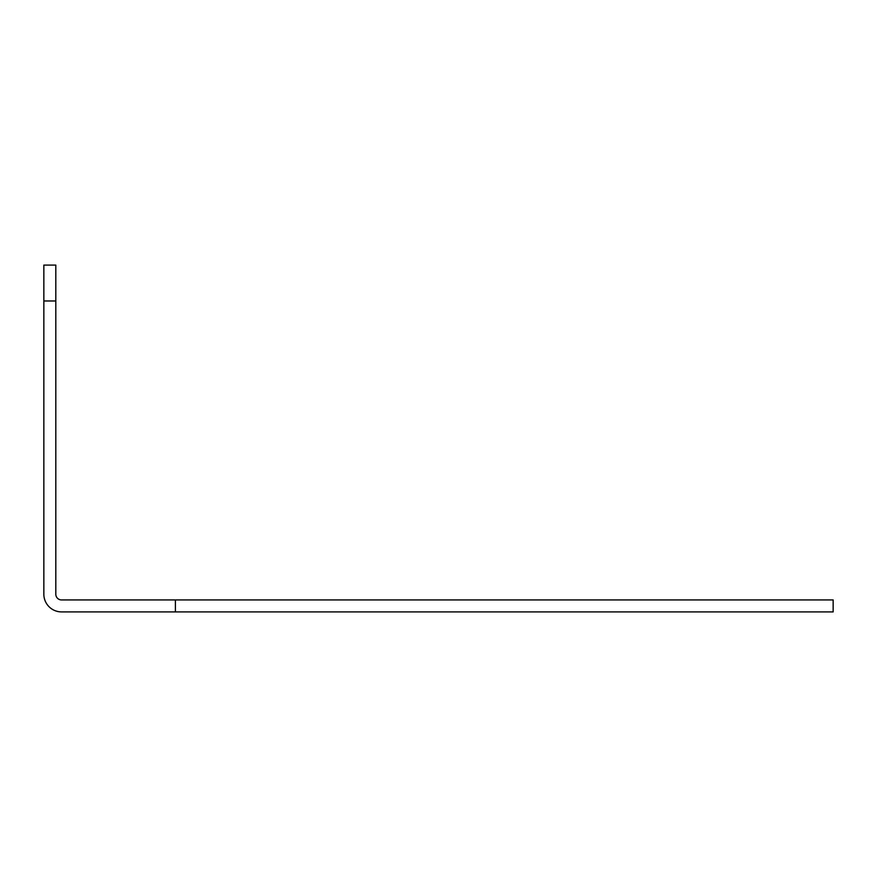<?xml version="1.0" encoding="UTF-8"?>
<svg xmlns="http://www.w3.org/2000/svg" width="877" height="877" viewBox="0 0 877 877"><rect width="100%" height="100%" fill="white"/><g stroke="black" fill="none" stroke-linecap="round" stroke-linejoin="round"><path stroke-width="1.32" d="M43.85 265.095L43.85 594.211A17.704 17.704 0 0 0 61.554 611.905L175.4 611.905L175.4 599.945L61.554 599.945A5.744 5.744 0 0 1 55.81 594.211L55.81 265.095L43.85 265.095M175.4 599.945L833.15 599.945L833.15 611.905L175.4 611.905M55.81 300.975L43.85 300.975"/></g></svg>
